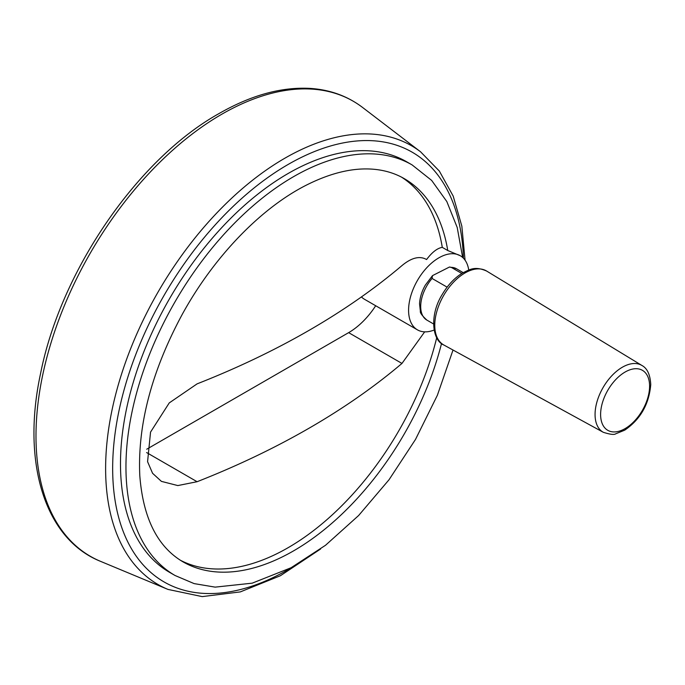 <?xml version="1.0" encoding="UTF-8"?>
<svg xmlns="http://www.w3.org/2000/svg" width="685" height="685" viewBox="0 0 685 685"><rect width="100%" height="100%" fill="white"/><g stroke="black" fill="none" stroke-linecap="round" stroke-linejoin="round"><path stroke-width="1.03" d="M424.674 331.848L401.967 363.435A776.199 448.136 0 0 1 197.092 481.718L177.826 485.571L161.412 481.375L152.584 473.301L147.575 461.69L150.546 432.107L169.246 402.917L197.092 383.865A776.199 448.136 180 0 0 401.967 265.583C411.548 257.637 419.751 255.625 426.584 259.538C432.072 252.226 437.304 248.167 442.279 247.362L447.75 250.522L460.234 255.71A42.804 24.711 -60 0 1 468.746 270.053M434.11 330.042A42.804 24.711 -60 0 1 417.448 329.862A42.804 24.711 -60 0 1 417.182 280.901A42.804 24.711 -60 0 1 459.712 255.428A42.804 24.711 -60 0 1 460.251 255.728L460.251 255.728M462.649 257.457L457.212 227.506L446.825 201.553L431.653 180.412L412.105 164.914L406.633 161.763A237.053 136.863 120 0 0 169.58 298.626A237.053 136.863 120 0 0 169.58 572.343L175.052 575.503L194.12 583.603L215.15 587.131L252.217 583.166L291.082 567.737L325.538 545.26L358.623 515.522L389.029 479.748L415.495 439.445L437.373 395.271L453.016 350.026M432.047 278.444A29.635 17.108 120 0 0 426.832 320.066C422.063 315.622 419.905 312.694 420.376 311.29L419.554 303.815C419.854 297.615 421.772 291.39 425.308 285.148L432.5 275.635L432.047 278.444L447.134 287.152M432.5 275.627L449.488 267.013L451.244 267.356L461.801 273.452M442.279 247.362A221.246 127.735 120 0 0 401.487 177.115M180.309 560.21A221.246 127.735 120 0 0 436.722 337.688M146.727 449.214L348.639 332.645A59.92 34.592 120 0 0 375.697 305.75M361.432 296.922A42.804 24.711 120 0 0 364.488 299.276L417.448 329.862M447.75 250.522A221.246 127.735 120 0 0 404.201 178.605C395.373 173.502 385.475 170.411 374.498 169.332C354.325 167.388 332.105 172.415 307.822 184.402C261.687 207.161 213.788 256.601 181.987 314.843C151.505 371.63 137.437 425.299 139.808 475.844C143.122 518.22 157.507 546.878 182.955 561.82A221.246 127.735 120 0 0 441.542 343.476M412.105 164.914A237.053 136.863 120 0 0 175.052 301.777A237.053 136.863 120 0 0 175.052 575.503M463.428 258.211A248.116 143.251 120 0 0 288.111 164.469A248.116 143.251 120 0 0 112.682 471.485A248.116 143.251 120 0 0 293.565 566.392M465.072 260.197L461.836 226.127L453.196 196.107L439.333 171.053L420.573 151.805A253.356 146.273 120 0 0 284.772 158.261A253.356 146.273 120 0 0 116.81 390.15A253.356 146.273 120 0 0 167.928 589.4L202.186 596.609L240.315 591.9L280.413 575.725L320.58 549.01M221.803 114.215A262.775 151.71 120 0 0 47.59 354.719A262.775 151.71 120 0 0 100.609 561.375C44.748 539.086 21.363 462.306 40.569 373.548C60.717 271.149 137.317 159.28 218.772 113.701C250.813 95.292 281.192 86.858 309.911 88.391C329.947 89.666 347.526 96.037 362.648 107.511A262.775 151.71 120 0 0 221.803 114.215M449.488 267.013L456.458 268.743A29.635 17.108 120 0 0 451.244 267.356M486.615 271.037A42.727 24.669 120 0 0 443.615 295.543A42.727 24.669 120 0 0 443.897 345.034C432.021 340.445 429.384 314.8 442.227 294.49C447.853 284.951 454.677 277.759 462.692 272.913C469.799 269.625 474.568 265.823 486.615 271.037L641.905 365.465A38.591 22.28 120 0 0 603.057 387.599A38.591 22.28 120 0 0 603.314 432.303L443.897 345.034M649.594 386.177A34.644 20.002 120 0 0 612.852 382.898A34.644 20.002 120 0 0 612.852 431.884A34.644 20.002 120 0 0 649.594 386.177M401.967 363.435L348.639 332.645M197.092 481.718L146.616 452.571M420.573 151.805L362.648 107.511M167.928 589.4L100.609 561.375M433.554 323.954L426.832 320.066M463.188 272.63L456.458 268.743M641.905 365.465C647.265 368.307 650.211 374.678 650.75 384.568C649.08 404.244 640.381 419.46 624.66 430.189L615.704 433.81C614.214 434.958 610.087 434.453 603.314 432.303"/></g></svg>
